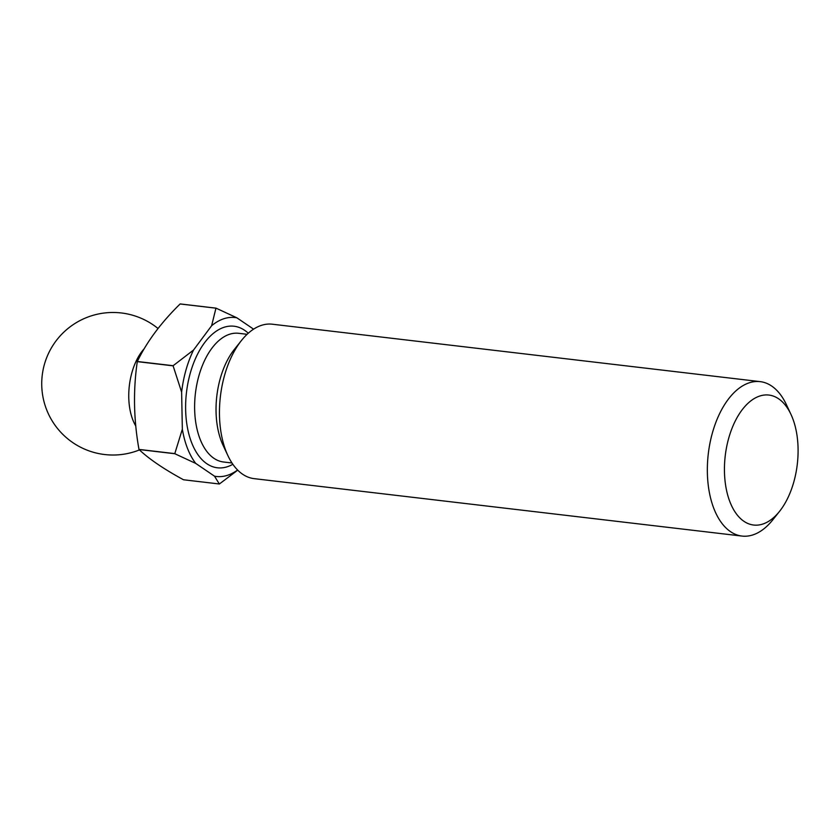 <?xml version="1.0" encoding="UTF-8"?>
<svg xmlns="http://www.w3.org/2000/svg" width="840" height="840" viewBox="0 0 840 840"><rect width="100%" height="100%" fill="white"/><g stroke="black" fill="none" stroke-linecap="round" stroke-linejoin="round"><path stroke-width="1.26" d="M790.965 414.393L786.376 404.607A77.742 43.092 96.7 0 0 760.179 381.633L272.296 324.209A77.742 43.092 96.7 0 0 241.479 340.473L234.392 349.367A64.785 35.91 96.7 0 0 220.322 378.294A64.785 35.91 96.7 0 0 223.094 445.368L227.923 455.669A77.742 43.092 96.7 0 0 254.121 478.643L742.004 536.067A77.742 43.092 96.7 0 0 772.821 519.803L779.552 511.35A65.436 36.277 96.7 0 0 793.758 482.139A65.436 36.277 96.7 0 0 790.965 414.393A65.436 36.277 96.7 0 0 728.774 437.955A65.436 36.277 96.7 0 0 735.609 512.799A65.436 36.277 96.7 0 0 779.552 511.35M241.479 340.473A77.742 43.092 96.7 0 0 224.606 375.175A77.742 43.092 96.7 0 0 227.923 455.669M760.179 381.633A77.742 43.092 96.7 0 0 712.488 432.6A77.742 43.092 96.7 0 0 742.004 536.067M144.228 348.705A48.594 26.933 96.7 0 0 131.964 372.414A48.594 26.933 96.7 0 0 135.786 426.027M214.515 476.185L219.334 483.987L183.509 479.766C163.884 469.098 149.058 459.007 139.02 449.516L174.835 453.737L195.731 463.418L214.515 476.185A80.01 44.352 96.7 0 0 237.594 470.012M253.585 329.165L236.922 317.835A80.01 44.352 96.7 0 0 211.617 325.742L193.547 350.028A80.01 44.352 96.7 0 0 181.629 392.154L182.343 429.209L174.793 453.621L138.978 449.411A89.733 49.739 96.7 0 0 139.02 449.516M138.978 449.411C133.655 419.591 133.098 390.327 137.287 361.631L173.114 365.841L181.629 392.154M193.547 350.028L173.145 365.705L137.329 361.494A89.733 49.739 96.7 0 0 137.309 361.557A89.733 49.739 96.7 0 0 137.287 361.631M182.343 429.209A80.01 44.352 96.7 0 0 195.731 463.418M236.922 317.835L216.038 308.154A89.733 49.739 96.7 0 0 215.953 308.175L211.617 325.742M219.334 483.987A89.733 49.739 96.7 0 0 219.418 483.956L237.731 470.148M216.038 308.154L180.212 303.933A89.733 49.739 96.7 0 0 180.128 303.965L215.953 308.175M137.329 361.494C146.843 341.754 161.112 322.581 180.128 303.965M247.118 334.299L238.644 333.302A64.785 35.91 96.7 0 0 198.902 375.774A64.785 35.91 96.7 0 0 223.503 461.99L231.977 462.987M248.273 333.239A71.264 39.501 96.7 0 0 190.334 372.95A71.264 39.501 96.7 0 0 193.305 446.586A71.264 39.501 96.7 0 0 232.848 464.279M158.025 328.503A71.264 71.264 0 0 0 46.232 358.827A71.264 71.264 0 0 0 139.461 449.925"/></g></svg>
